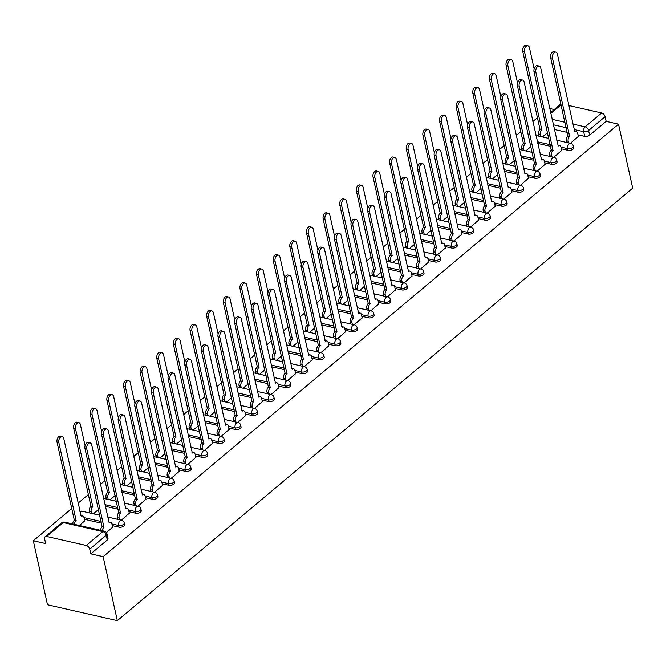 <?xml version="1.0" encoding="UTF-8"?>
<svg xmlns="http://www.w3.org/2000/svg" width="666" height="666" viewBox="0 0 666 666"><rect width="100%" height="100%" fill="white"/><g stroke="black" fill="none" stroke-linecap="round" stroke-linejoin="round"><path stroke-width="1" d="M561.38 148.818L568.065 150.333A3.58 1.773 -12.5 0 0 572.993 149.184A3.58 1.773 -12.5 0 0 573.692 147.777L573.326 146.104A3.58 1.773 167.5 0 1 572.627 147.519A3.58 1.773 167.5 0 1 567.698 148.668L561.005 147.144M544.746 162.77L551.44 164.294A3.58 1.773 -12.5 0 0 556.36 163.137A3.58 1.773 -12.5 0 0 557.059 161.73L556.693 160.065A3.58 1.773 167.5 0 1 555.993 161.472A3.58 1.773 167.5 0 1 551.065 162.629L544.38 161.105M528.113 176.731L534.806 178.247A3.58 1.773 -12.5 0 0 539.726 177.098A3.58 1.773 -12.5 0 0 540.426 175.682L540.059 174.017A3.58 1.773 167.5 0 1 539.36 175.424A3.58 1.773 167.5 0 1 534.432 176.582L527.747 175.058M511.488 190.684L518.173 192.208A3.58 1.773 -12.5 0 0 523.101 191.05A3.58 1.773 -12.5 0 0 523.801 189.644L523.426 187.979A3.58 1.773 167.5 0 1 522.727 189.385A3.58 1.773 167.5 0 1 517.807 190.534L511.113 189.019M494.855 204.645L501.54 206.16A3.58 1.773 -12.5 0 0 506.468 205.011A3.58 1.773 -12.5 0 0 507.167 203.596L506.793 201.931A3.58 1.773 167.5 0 1 506.093 203.338A3.58 1.773 167.5 0 1 501.173 204.495L494.48 202.972M478.221 218.598L484.906 220.121A3.58 1.773 -12.5 0 0 489.835 218.964A3.58 1.773 -12.5 0 0 490.534 217.557L490.168 215.884A3.58 1.773 167.5 0 1 489.468 217.299A3.58 1.773 167.5 0 1 484.54 218.448L477.855 216.933M461.588 232.551L468.281 234.074A3.58 1.773 -12.5 0 0 473.201 232.925A3.58 1.773 -12.5 0 0 473.901 231.51L473.534 229.845A3.58 1.773 167.5 0 1 472.835 231.252A3.58 1.773 167.5 0 1 467.907 232.409L461.222 230.886M444.963 246.512L451.648 248.035A3.58 1.773 -12.5 0 0 456.576 246.878A3.58 1.773 -12.5 0 0 457.276 245.471L456.901 243.798A3.58 1.773 167.5 0 1 456.202 245.213A3.58 1.773 167.5 0 1 451.273 246.362L444.588 244.847M428.33 260.464L435.015 261.988A3.58 1.773 -12.5 0 0 439.943 260.839A3.58 1.773 -12.5 0 0 440.642 259.424L440.268 257.759A3.58 1.773 167.5 0 1 439.568 259.166A3.58 1.773 167.5 0 1 434.648 260.323L427.955 258.799M411.696 274.425L418.381 275.949A3.58 1.773 -12.5 0 0 423.31 274.792A3.58 1.773 -12.5 0 0 424.009 273.385L423.643 271.711A3.58 1.773 167.5 0 1 422.943 273.127A3.58 1.773 167.5 0 1 418.015 274.275L411.322 272.752M395.063 288.378L401.748 289.901A3.58 1.773 -12.5 0 0 406.676 288.753A3.58 1.773 -12.5 0 0 407.376 287.337L407.009 285.672A3.58 1.773 167.5 0 1 406.31 287.079A3.58 1.773 167.5 0 1 401.382 288.236L394.697 286.713M378.43 302.339L385.123 303.863A3.58 1.773 -12.5 0 0 390.043 302.705A3.58 1.773 -12.5 0 0 390.742 301.298L390.376 299.625A3.58 1.773 167.5 0 1 389.677 301.04A3.58 1.773 167.5 0 1 384.748 302.189L378.063 300.666M361.805 316.292L368.489 317.815A3.58 1.773 -12.5 0 0 373.418 316.658A3.58 1.773 -12.5 0 0 374.117 315.251L373.743 313.586A3.58 1.773 167.5 0 1 373.043 314.993A3.58 1.773 167.5 0 1 368.115 316.15L361.43 314.627M345.171 330.253L351.856 331.768A3.58 1.773 -12.5 0 0 356.785 330.619A3.58 1.773 -12.5 0 0 357.484 329.212L357.109 327.539A3.58 1.773 167.5 0 1 356.41 328.954A3.58 1.773 167.5 0 1 351.49 330.103L344.797 328.579M328.538 344.205L335.223 345.729A3.58 1.773 -12.5 0 0 340.151 344.572A3.58 1.773 -12.5 0 0 340.85 343.165L340.484 341.5A3.58 1.773 167.5 0 1 339.785 342.907A3.58 1.773 167.5 0 1 334.856 344.064L328.163 342.54M311.904 358.166L318.589 359.682A3.58 1.773 -12.5 0 0 323.518 358.533A3.58 1.773 -12.5 0 0 324.217 357.118L323.851 355.453A3.58 1.773 167.5 0 1 323.152 356.859A3.58 1.773 167.5 0 1 318.223 358.017L311.538 356.493M295.271 372.119L301.964 373.643A3.58 1.773 -12.5 0 0 306.884 372.485A3.58 1.773 -12.5 0 0 307.584 371.079L307.217 369.414A3.58 1.773 167.5 0 1 306.518 370.82A3.58 1.773 167.5 0 1 301.59 371.969L294.905 370.454M278.646 386.08L285.331 387.595A3.58 1.773 -12.5 0 0 290.259 386.447A3.58 1.773 -12.5 0 0 290.959 385.031L290.584 383.366A3.58 1.773 167.5 0 1 289.885 384.773A3.58 1.773 167.5 0 1 284.956 385.93L278.271 384.407M262.013 400.033L268.698 401.556A3.58 1.773 -12.5 0 0 273.626 400.399A3.58 1.773 -12.5 0 0 274.325 398.992L273.951 397.319A3.58 1.773 167.5 0 1 273.251 398.734A3.58 1.773 167.5 0 1 268.331 399.883L261.638 398.368M245.379 413.986L252.064 415.509A3.58 1.773 -12.5 0 0 256.993 414.36A3.58 1.773 -12.5 0 0 257.692 412.945L257.326 411.28A3.58 1.773 167.5 0 1 256.626 412.687A3.58 1.773 167.5 0 1 251.698 413.844L245.005 412.321M228.746 427.947L235.439 429.47A3.58 1.773 -12.5 0 0 240.359 428.313A3.58 1.773 -12.5 0 0 241.059 426.906L240.692 425.233A3.58 1.773 167.5 0 1 239.993 426.648A3.58 1.773 167.5 0 1 235.065 427.797L228.38 426.282M212.113 441.899L218.806 443.423A3.58 1.773 -12.5 0 0 223.726 442.274A3.58 1.773 -12.5 0 0 224.425 440.859L224.059 439.194A3.58 1.773 167.5 0 1 223.36 440.601A3.58 1.773 167.5 0 1 218.431 441.758L211.746 440.234M195.488 455.86L202.173 457.384A3.58 1.773 -12.5 0 0 207.101 456.227A3.58 1.773 -12.5 0 0 207.8 454.82L207.426 453.146A3.58 1.773 167.5 0 1 206.726 454.562A3.58 1.773 167.5 0 1 201.806 455.71L195.113 454.187M178.854 469.813L185.539 471.337A3.58 1.773 -12.5 0 0 190.468 470.179A3.58 1.773 -12.5 0 0 191.167 468.772L190.792 467.107A3.58 1.773 167.5 0 1 190.093 468.514A3.58 1.773 167.5 0 1 185.173 469.672L178.48 468.148M162.221 483.774L168.906 485.298A3.58 1.773 -12.5 0 0 173.834 484.14A3.58 1.773 -12.5 0 0 174.534 482.733L174.167 481.06A3.58 1.773 167.5 0 1 173.468 482.475A3.58 1.773 167.5 0 1 168.54 483.624L161.855 482.101M145.588 497.727L152.281 499.25A3.58 1.773 -12.5 0 0 157.201 498.093A3.58 1.773 -12.5 0 0 157.9 496.686L157.534 495.021A3.58 1.773 167.5 0 1 156.835 496.428A3.58 1.773 167.5 0 1 151.906 497.585L145.221 496.062M128.963 511.688L135.648 513.203A3.58 1.773 -12.5 0 0 140.576 512.054A3.58 1.773 -12.5 0 0 141.275 510.639L140.901 508.974A3.58 1.773 167.5 0 1 140.201 510.381A3.58 1.773 167.5 0 1 135.273 511.538L128.588 510.014M112.329 525.64L119.014 527.164A3.58 1.773 -12.5 0 0 123.943 526.007A3.58 1.773 -12.5 0 0 124.642 524.6L124.267 522.935A3.58 1.773 167.5 0 1 123.568 524.342A3.58 1.773 167.5 0 1 118.648 525.499L111.955 523.976M537.42 117.716L532.883 121.52M520.787 131.677L516.25 135.481M504.162 145.629L499.625 149.434M487.529 159.582L482.992 163.395M470.895 173.543L466.358 177.347M454.262 187.496L449.725 191.309M437.637 201.457L433.1 205.261M421.004 215.409L416.466 219.222M404.37 229.37L399.833 233.175M387.737 243.323L383.2 247.136M371.104 257.284L366.566 261.089M354.478 271.237L349.941 275.041M337.845 285.198L333.308 289.002M321.212 299.151L316.675 302.955M304.578 313.112L300.041 316.916M287.945 327.064L283.408 330.869M271.32 341.017L266.783 344.83M254.687 354.978L250.15 358.783M238.053 368.931L233.516 372.744M221.42 382.892L216.883 386.696M204.787 396.844L200.25 400.657M188.162 410.805L183.625 414.61M171.528 424.758L166.991 428.571M154.895 438.719L150.358 442.524M138.262 452.672L133.724 456.476M121.637 466.633L117.099 470.437M105.003 480.586L100.466 484.39M88.37 494.538L78.097 503.163M71.737 508.499L33.3 540.75L47.486 604.753L117.333 620.637L103.147 556.643L618.514 124.176L632.7 188.17L117.333 620.637M568.789 105.511L601.639 112.987A3.58 2.248 50 0 1 605.111 116.658L606.152 121.362L589.626 135.223A3.58 1.773 167.5 0 1 584.698 136.38L578.013 134.857M567.207 132.401L554.378 129.479M606.152 121.362L618.514 124.176M549.733 108.525L554.22 109.54M550.624 112.562L560.481 104.287A3.58 2.248 50 0 1 560.922 104.038M46.745 536.471L86.272 545.462L102.797 531.593L63.27 522.602L46.745 536.471A3.58 2.248 -130 0 0 45.113 536.763A3.58 2.248 -130 0 0 44.622 538.869L45.663 543.564L33.3 540.75M90.784 553.837L107.309 539.968A3.58 1.773 -12.5 0 0 108.009 538.553L106.968 533.857A3.58 1.773 167.5 0 1 106.269 535.264L89.743 549.134L90.784 553.837L103.147 556.643M89.743 549.134A3.58 2.248 -130 0 0 86.272 545.462M106.452 532.642L112.671 527.197M79.454 525.491L84.732 520.845M121.32 520.163L129.304 513.245M137.954 506.202L145.937 499.284M154.587 492.249L162.571 485.331M171.22 478.288L179.196 471.37M187.845 464.335L195.829 457.417M204.479 450.374L212.462 443.456M221.112 436.421L229.096 429.503M237.745 422.46L245.729 415.542M254.379 408.508L262.354 401.59M271.004 394.555L278.987 387.637M287.637 380.594L295.621 373.676M304.27 366.641L312.254 359.723M320.904 352.68L328.879 345.762M337.529 338.728L345.512 331.81M354.162 324.767L362.146 317.849M370.796 310.814L378.779 303.896M387.429 296.853L395.413 289.935M404.062 282.9L412.038 275.982M420.687 268.939L428.671 262.021M437.321 254.986L445.304 248.068M453.954 241.034L461.938 234.116M470.587 227.073L478.571 220.155M487.221 213.12L495.196 206.202M503.846 199.159L511.829 192.241M520.479 185.206L528.463 178.288M537.112 171.245L545.096 164.327M553.746 157.293L561.729 150.374M550.574 146.354L537.745 143.44M533.941 160.315L521.112 157.392M517.316 174.267L504.478 171.353M500.682 188.228L487.845 185.306M484.049 202.181L471.22 199.267M467.415 216.142L454.587 213.22M450.782 230.095L437.953 227.181M434.157 244.056L421.32 241.134M417.524 258.008L404.695 255.086M400.89 271.969L388.062 269.047M384.257 285.922L371.428 283M367.632 299.883L354.795 296.961M350.999 313.836L338.161 310.914M334.365 327.789L321.536 324.875M317.732 341.75L304.903 338.827M301.099 355.702L288.27 352.789M284.474 369.663L271.636 366.741M267.84 383.616L255.003 380.702M251.207 397.577L238.378 394.655M234.574 411.53L221.745 408.608M217.94 425.491L205.111 422.569M201.315 439.443L188.478 436.521M184.682 453.404L171.845 450.482M168.048 467.357L155.22 464.435M151.415 481.31L138.586 478.396M134.782 495.271L121.953 492.349M118.157 509.224L105.32 506.31M101.523 523.185L84.391 519.289M570.379 143.332L578.354 136.413M93.382 513.802L98.493 509.515M110.015 499.85L115.126 495.562M126.648 485.889L131.76 481.601M143.282 471.936L148.385 467.649M159.907 457.975L165.018 453.688M176.54 444.022L181.651 439.735M193.173 430.061L198.285 425.774M209.807 416.108L214.91 411.821M226.44 402.147L231.543 397.86M243.065 388.195L248.177 383.907M259.698 374.242L264.81 369.955M276.332 360.281L281.443 355.994M292.965 346.328L298.068 342.041M309.598 332.367L314.702 328.08M326.223 318.415L331.335 314.127M342.857 304.454L347.968 300.166M359.49 290.501L364.602 286.214M376.124 276.54L381.227 272.252M392.749 262.587L397.86 258.3M409.382 248.626L414.493 244.339M426.015 234.673L431.127 230.386M442.649 220.712L447.76 216.425M459.282 206.76L464.385 202.472M475.907 192.807L481.018 188.52M492.54 178.846L497.652 174.559M509.174 164.893L514.285 160.606M525.807 150.932L530.91 146.645M542.44 136.98L547.544 132.692M112.712 527.38L111.98 524.075A3.58 2.14 102.8 0 0 110.639 522.377A3.58 2.14 102.8 0 0 109.174 522.827L91.7 444.863A4.113 2.464 102.8 0 0 90.16 442.915A4.113 2.464 102.8 0 0 87.487 444.68A4.113 2.464 102.8 0 0 86.796 448.984L103.954 527.214A3.58 2.14 102.8 0 0 102.398 530.719M100.583 530.303A3.58 2.14 -77.2 0 1 102.131 526.798L84.982 448.568A4.113 2.464 -77.2 0 1 85.664 444.272A4.113 2.464 -77.2 0 1 88.345 442.499L90.16 442.915M108.791 521.953A3.58 2.14 -77.2 0 1 108.824 521.961L110.639 522.377M104.112 527.081L102.298 526.664M72.644 523.942A3.58 2.14 -77.2 0 1 74.192 520.446L76.016 520.854A3.58 2.14 102.8 0 0 74.459 524.358M84.773 521.028L84.041 517.715A3.58 2.14 102.8 0 0 82.701 516.017A3.58 2.14 102.8 0 0 81.235 516.475L63.761 438.511A4.113 2.464 102.8 0 0 62.221 436.555A4.113 2.464 102.8 0 0 59.549 438.328A4.113 2.464 102.8 0 0 58.858 442.624L76.174 520.72M74.359 520.312L57.043 442.216A4.113 2.464 -77.2 0 1 57.726 437.912A4.113 2.464 -77.2 0 1 60.406 436.138L62.221 436.555M80.852 515.601A3.58 2.14 -77.2 0 1 80.886 515.601L82.701 516.017M129.346 513.428L128.613 510.114A3.58 2.14 102.8 0 0 127.273 508.416A3.58 2.14 102.8 0 0 125.807 508.874L108.333 430.91A4.113 2.464 102.8 0 0 106.793 428.954A4.113 2.464 102.8 0 0 104.112 430.727A4.113 2.464 102.8 0 0 103.43 435.023L120.579 513.261A3.58 2.14 102.8 0 0 119.122 518.081L117.308 517.665A3.58 2.14 -77.2 0 1 118.764 512.845L101.615 434.615A4.113 2.464 -77.2 0 1 102.298 430.311A4.113 2.464 -77.2 0 1 104.978 428.546L106.793 428.954M117.674 519.33L117.308 517.665M125.424 508A3.58 2.14 -77.2 0 1 125.458 508.008L127.273 508.416M119.489 519.746L119.122 518.081M120.746 513.12L118.923 512.712M145.979 499.475L145.246 496.162A3.58 2.14 102.8 0 0 143.906 494.463A3.58 2.14 102.8 0 0 142.441 494.921L124.967 416.958A4.113 2.464 102.8 0 0 123.426 415.001A4.113 2.464 102.8 0 0 120.746 416.766A4.113 2.464 102.8 0 0 120.063 421.07L137.213 499.3A3.58 2.14 102.8 0 0 135.756 504.12L133.941 503.712A3.58 2.14 -77.2 0 1 135.398 498.884L118.248 420.654A4.113 2.464 -77.2 0 1 118.931 416.358A4.113 2.464 -77.2 0 1 121.612 414.585L123.426 415.001M134.307 505.377L133.941 503.712M142.058 494.039A3.58 2.14 -77.2 0 1 142.091 494.047L143.906 494.463M136.122 505.785L135.756 504.12M137.371 499.167L135.556 498.751M89.735 512.97L89.369 511.313A3.58 2.14 -77.2 0 1 90.826 506.485L92.641 506.901A3.58 2.14 102.8 0 0 91.184 511.721L91.55 513.386M85.09 445.729L80.395 424.55A4.113 2.464 102.8 0 0 78.854 422.602A4.113 2.464 102.8 0 0 76.174 424.367A4.113 2.464 102.8 0 0 75.491 428.671L92.807 506.768M90.984 506.351L73.676 428.255A4.113 2.464 -77.2 0 1 74.359 423.959A4.113 2.464 -77.2 0 1 77.04 422.186L78.854 422.602M106.369 499.017L106.002 497.352A3.58 2.14 -77.2 0 1 107.459 492.532L109.274 492.948A3.58 2.14 102.8 0 0 107.817 497.768L108.183 499.433M101.723 431.768L97.028 410.597A4.113 2.464 102.8 0 0 95.488 408.641A4.113 2.464 102.8 0 0 92.807 410.414A4.113 2.464 102.8 0 0 92.124 414.71L109.432 492.807M107.617 492.399L90.31 414.302A4.113 2.464 -77.2 0 1 90.992 409.998A4.113 2.464 -77.2 0 1 93.673 408.233L95.488 408.641M162.612 485.514L161.871 482.201A3.58 2.14 102.8 0 0 160.539 480.502A3.58 2.14 102.8 0 0 159.066 480.96L141.6 402.997A4.113 2.464 102.8 0 0 140.06 401.04A4.113 2.464 102.8 0 0 137.379 402.813A4.113 2.464 102.8 0 0 136.688 407.109L153.846 485.348A3.58 2.14 102.8 0 0 152.389 490.168L150.566 489.751A3.58 2.14 -77.2 0 1 152.031 484.931L134.873 406.701A4.113 2.464 -77.2 0 1 135.564 402.397A4.113 2.464 -77.2 0 1 138.245 400.632L140.06 401.04M150.941 491.416L150.566 489.751M158.683 480.086A3.58 2.14 -77.2 0 1 158.716 480.094L160.539 480.502M152.755 491.833L152.389 490.168M154.004 485.214L152.189 484.798M179.237 471.561L178.505 468.248A3.58 2.14 102.8 0 0 177.164 466.55A3.58 2.14 102.8 0 0 175.699 467.008L158.225 389.044A4.113 2.464 102.8 0 0 156.685 387.088A4.113 2.464 102.8 0 0 154.013 388.861A4.113 2.464 102.8 0 0 153.322 393.156L170.479 471.386A3.58 2.14 102.8 0 0 169.014 476.207L167.199 475.799A3.58 2.14 -77.2 0 1 168.665 470.979L151.507 392.74A4.113 2.464 -77.2 0 1 152.198 388.445A4.113 2.464 -77.2 0 1 154.87 386.671L156.685 387.088M167.574 477.464L167.199 475.799M175.316 466.125A3.58 2.14 -77.2 0 1 175.349 466.133L177.164 466.55M169.389 477.872L169.014 476.207M170.638 471.253L168.823 470.837M195.871 457.6L195.138 454.295A3.58 2.14 102.8 0 0 193.798 452.589A3.58 2.14 102.8 0 0 192.332 453.047L174.858 375.083A4.113 2.464 102.8 0 0 173.318 373.127A4.113 2.464 102.8 0 0 170.646 374.9A4.113 2.464 102.8 0 0 169.955 379.204L187.113 457.434A3.58 2.14 102.8 0 0 185.648 462.254L183.833 461.838A3.58 2.14 -77.2 0 1 185.29 457.018L168.14 378.788A4.113 2.464 -77.2 0 1 168.823 374.483A4.113 2.464 -77.2 0 1 171.503 372.719L173.318 373.127M184.199 463.503L183.833 461.838M191.95 452.172A3.58 2.14 -77.2 0 1 191.983 452.181L193.798 452.589M186.014 463.919L185.648 462.254M187.271 457.301L185.456 456.884M123.002 485.064L122.627 483.399A3.58 2.14 -77.2 0 1 124.092 478.571L125.907 478.987A3.58 2.14 102.8 0 0 124.45 483.807L124.817 485.472M118.348 417.815L113.661 396.645A4.113 2.464 102.8 0 0 112.121 394.688A4.113 2.464 102.8 0 0 109.44 396.453A4.113 2.464 102.8 0 0 108.749 400.757L126.065 478.854M124.251 478.438L106.935 400.341A4.113 2.464 -77.2 0 1 107.626 396.045A4.113 2.464 -77.2 0 1 110.306 394.272L112.121 394.688M139.635 471.103L139.261 469.438A3.58 2.14 -77.2 0 1 140.726 464.618L142.541 465.035A3.58 2.14 102.8 0 0 141.075 469.855L141.45 471.52M134.982 403.854L130.286 382.684A4.113 2.464 102.8 0 0 128.746 380.727A4.113 2.464 102.8 0 0 126.074 382.5A4.113 2.464 102.8 0 0 125.383 386.796L142.699 464.901M140.884 464.485L123.568 386.388A4.113 2.464 -77.2 0 1 124.259 382.084A4.113 2.464 -77.2 0 1 126.931 380.319L128.746 380.727M156.26 457.151L155.894 455.486A3.58 2.14 -77.2 0 1 157.351 450.666L159.174 451.073A3.58 2.14 102.8 0 0 157.709 455.894L158.083 457.559M151.615 389.901L146.92 368.731A4.113 2.464 102.8 0 0 145.379 366.775A4.113 2.464 102.8 0 0 142.707 368.548A4.113 2.464 102.8 0 0 142.016 372.843L159.332 450.94M157.517 450.524L140.201 372.427A4.113 2.464 -77.2 0 1 140.884 368.132A4.113 2.464 -77.2 0 1 143.565 366.358L145.379 366.775M172.894 443.19L172.527 441.525A3.58 2.14 -77.2 0 1 173.984 436.705L175.799 437.121A3.58 2.14 102.8 0 0 174.342 441.941L174.708 443.606M168.248 375.94L163.553 354.77A4.113 2.464 102.8 0 0 162.013 352.814A4.113 2.464 102.8 0 0 159.332 354.587A4.113 2.464 102.8 0 0 158.65 358.882L175.966 436.988M174.142 436.571L156.835 358.475A4.113 2.464 -77.2 0 1 157.517 354.17A4.113 2.464 -77.2 0 1 160.198 352.406L162.013 352.814M189.527 429.237L189.161 427.572A3.58 2.14 -77.2 0 1 190.618 422.752L192.432 423.16A3.58 2.14 102.8 0 0 190.976 427.98L191.342 429.645M184.882 361.988L180.186 340.817A4.113 2.464 102.8 0 0 178.646 338.861A4.113 2.464 102.8 0 0 175.966 340.634A4.113 2.464 102.8 0 0 175.283 344.93L192.591 423.027M190.776 422.61L173.46 344.513A4.113 2.464 -77.2 0 1 174.151 340.218A4.113 2.464 -77.2 0 1 176.831 338.445L178.646 338.861M206.16 415.276L205.786 413.611A3.58 2.14 -77.2 0 1 207.251 408.791L209.066 409.207A3.58 2.14 102.8 0 0 207.609 414.027L207.975 415.692M201.507 348.035L196.811 326.856A4.113 2.464 102.8 0 0 195.28 324.9A4.113 2.464 102.8 0 0 192.599 326.673A4.113 2.464 102.8 0 0 191.908 330.977L209.224 409.074M207.409 408.658L190.093 330.561A4.113 2.464 -77.2 0 1 190.784 326.257A4.113 2.464 -77.2 0 1 193.456 324.492L195.28 324.9M222.794 401.323L222.419 399.658A3.58 2.14 -77.2 0 1 223.884 394.838L225.699 395.246A3.58 2.14 102.8 0 0 224.234 400.075L224.609 401.731M218.14 334.074L213.445 312.903A4.113 2.464 102.8 0 0 211.905 310.947A4.113 2.464 102.8 0 0 209.232 312.72A4.113 2.464 102.8 0 0 208.541 317.016L225.857 395.113M224.042 394.705L206.726 316.6A4.113 2.464 -77.2 0 1 207.417 312.304A4.113 2.464 -77.2 0 1 210.09 310.531L211.905 310.947M239.419 387.362L239.052 385.697A3.58 2.14 -77.2 0 1 240.509 380.877L242.332 381.293A3.58 2.14 102.8 0 0 240.867 386.114L241.234 387.779M234.773 320.121L230.078 298.942A4.113 2.464 102.8 0 0 228.538 296.986A4.113 2.464 102.8 0 0 225.866 298.759A4.113 2.464 102.8 0 0 225.175 303.063L242.491 381.16M240.676 380.744L223.36 302.647A4.113 2.464 -77.2 0 1 224.042 298.351A4.113 2.464 -77.2 0 1 226.723 296.578L228.538 296.986M256.052 373.41L255.686 371.745A3.58 2.14 -77.2 0 1 257.143 366.924L258.957 367.332A3.58 2.14 102.8 0 0 257.501 372.161L257.867 373.826M251.407 306.16L246.711 284.99A4.113 2.464 102.8 0 0 245.171 283.033A4.113 2.464 102.8 0 0 242.491 284.807A4.113 2.464 102.8 0 0 241.808 289.102L259.124 367.199M257.301 366.791L239.993 288.694A4.113 2.464 -77.2 0 1 240.676 284.39A4.113 2.464 -77.2 0 1 243.356 282.617L245.171 283.033M272.685 359.449L272.319 357.792A3.58 2.14 -77.2 0 1 273.776 352.963L275.591 353.38A3.58 2.14 102.8 0 0 274.134 358.2L274.5 359.865M268.032 292.207L263.345 271.029A4.113 2.464 102.8 0 0 261.805 269.081A4.113 2.464 102.8 0 0 259.124 270.846A4.113 2.464 102.8 0 0 258.441 275.15L275.749 353.246M273.934 352.83L256.618 274.733A4.113 2.464 -77.2 0 1 257.309 270.438A4.113 2.464 -77.2 0 1 259.99 268.664L261.805 269.081M289.319 345.496L288.944 343.831A3.58 2.14 -77.2 0 1 290.409 339.011L292.224 339.419A3.58 2.14 102.8 0 0 290.767 344.247L291.134 345.912M284.665 278.246L279.97 257.076A4.113 2.464 102.8 0 0 278.438 255.12A4.113 2.464 102.8 0 0 275.757 256.893A4.113 2.464 102.8 0 0 275.066 261.189L292.382 339.285M290.567 338.877L273.251 260.781A4.113 2.464 -77.2 0 1 273.942 256.477A4.113 2.464 -77.2 0 1 276.615 254.703L278.438 255.12M305.944 331.535L305.577 329.878A3.58 2.14 -77.2 0 1 307.043 325.05L308.858 325.466A3.58 2.14 102.8 0 0 307.392 330.286L307.767 331.951M301.298 264.294L296.603 243.115A4.113 2.464 102.8 0 0 295.063 241.167A4.113 2.464 102.8 0 0 292.391 242.932A4.113 2.464 102.8 0 0 291.7 247.236L309.016 325.333M307.201 324.916L289.885 246.82A4.113 2.464 -77.2 0 1 290.576 242.524A4.113 2.464 -77.2 0 1 293.248 240.751L295.063 241.167M322.577 317.582L322.211 315.917A3.58 2.14 -77.2 0 1 323.668 311.097L325.483 311.513A3.58 2.14 102.8 0 0 324.026 316.333L324.392 317.998M317.932 250.333L313.236 229.162A4.113 2.464 102.8 0 0 311.696 227.206A4.113 2.464 102.8 0 0 309.016 228.979A4.113 2.464 102.8 0 0 308.333 233.275L325.649 311.372M323.834 310.964L306.518 232.867A4.113 2.464 -77.2 0 1 307.201 228.563A4.113 2.464 -77.2 0 1 309.881 226.798L311.696 227.206M339.21 303.629L338.844 301.964A3.58 2.14 -77.2 0 1 340.301 297.136L342.116 297.552A3.58 2.14 102.8 0 0 340.659 302.372L341.025 304.037M334.565 236.38L329.87 215.21A4.113 2.464 102.8 0 0 328.33 213.253A4.113 2.464 102.8 0 0 325.649 215.018A4.113 2.464 102.8 0 0 324.966 219.322L342.274 297.419M340.459 297.003L323.152 218.906A4.113 2.464 -77.2 0 1 323.834 214.61A4.113 2.464 -77.2 0 1 326.515 212.837L328.33 213.253M355.844 289.668L355.478 288.003A3.58 2.14 -77.2 0 1 356.934 283.183L358.749 283.599A3.58 2.14 102.8 0 0 357.292 288.42L357.659 290.085M351.19 222.419L346.503 201.249A4.113 2.464 102.8 0 0 344.963 199.292A4.113 2.464 102.8 0 0 342.282 201.065A4.113 2.464 102.8 0 0 341.6 205.361L358.907 283.466M357.093 283.05L339.777 204.953A4.113 2.464 -77.2 0 1 340.468 200.649A4.113 2.464 -77.2 0 1 343.148 198.884L344.963 199.292M372.477 275.716L372.103 274.051A3.58 2.14 -77.2 0 1 373.568 269.231L375.383 269.638A3.58 2.14 102.8 0 0 373.917 274.459L374.292 276.124M367.823 208.466L363.128 187.296A4.113 2.464 102.8 0 0 361.588 185.339A4.113 2.464 102.8 0 0 358.916 187.113A4.113 2.464 102.8 0 0 358.225 191.408L375.541 269.505M373.726 269.089L356.41 190.992A4.113 2.464 -77.2 0 1 357.101 186.696A4.113 2.464 -77.2 0 1 359.773 184.923L361.588 185.339M389.102 261.755L388.736 260.09A3.58 2.14 -77.2 0 1 390.193 255.269L392.016 255.686A3.58 2.14 102.8 0 0 390.551 260.506L390.925 262.171M384.457 194.505L379.762 173.335A4.113 2.464 102.8 0 0 378.221 171.378A4.113 2.464 102.8 0 0 375.549 173.152A4.113 2.464 102.8 0 0 374.858 177.456L392.174 255.553M390.359 255.136L373.043 177.039A4.113 2.464 -77.2 0 1 373.726 172.735A4.113 2.464 -77.2 0 1 376.407 170.971L378.221 171.378M405.736 247.802L405.369 246.137A3.58 2.14 -77.2 0 1 406.826 241.317L408.641 241.725A3.58 2.14 102.8 0 0 407.184 246.553L407.55 248.21M401.09 180.553L396.395 159.382A4.113 2.464 102.8 0 0 394.855 157.426A4.113 2.464 102.8 0 0 392.174 159.199A4.113 2.464 102.8 0 0 391.491 163.495L408.807 241.591M406.984 241.184L389.677 163.078A4.113 2.464 -77.2 0 1 390.359 158.783A4.113 2.464 -77.2 0 1 393.04 157.01L394.855 157.426M422.369 233.841L422.003 232.176A3.58 2.14 -77.2 0 1 423.459 227.356L425.274 227.772A3.58 2.14 102.8 0 0 423.817 232.592L424.184 234.257M417.724 166.6L413.028 145.421A4.113 2.464 102.8 0 0 411.488 143.465A4.113 2.464 102.8 0 0 408.807 145.238A4.113 2.464 102.8 0 0 408.125 149.542L425.432 227.639M423.618 227.223L406.31 149.126A4.113 2.464 -77.2 0 1 406.993 144.83A4.113 2.464 -77.2 0 1 409.673 143.057L411.488 143.465M212.504 443.648L211.771 440.334A3.58 2.14 102.8 0 0 210.431 438.636A3.58 2.14 102.8 0 0 208.966 439.094L191.492 361.13A4.113 2.464 102.8 0 0 189.952 359.174A4.113 2.464 102.8 0 0 187.271 360.947A4.113 2.464 102.8 0 0 186.588 365.243L203.738 443.473A3.58 2.14 102.8 0 0 202.281 448.301L200.466 447.885A3.58 2.14 -77.2 0 1 201.923 443.065L184.773 364.826A4.113 2.464 -77.2 0 1 185.456 360.531A4.113 2.464 -77.2 0 1 188.137 358.758L189.952 359.174M200.832 449.55L200.466 447.885M208.583 438.211A3.58 2.14 -77.2 0 1 208.616 438.22L210.431 438.636M202.647 449.958L202.281 448.301M203.904 443.34L202.081 442.932M229.137 429.687L228.405 426.382A3.58 2.14 102.8 0 0 227.064 424.675A3.58 2.14 102.8 0 0 225.599 425.133L208.125 347.169A4.113 2.464 102.8 0 0 206.585 345.213A4.113 2.464 102.8 0 0 203.904 346.986A4.113 2.464 102.8 0 0 203.222 351.29L220.371 429.52A3.58 2.14 102.8 0 0 218.914 434.34L217.099 433.924A3.58 2.14 -77.2 0 1 218.556 429.104L201.398 350.874A4.113 2.464 -77.2 0 1 202.089 346.578A4.113 2.464 -77.2 0 1 204.77 344.805L206.585 345.213M217.466 435.589L217.099 433.924M225.216 424.259A3.58 2.14 -77.2 0 1 225.25 424.267L227.064 424.675M219.28 436.005L218.914 434.34M220.529 429.387L218.714 428.971M245.762 415.734L245.03 412.421A3.58 2.14 102.8 0 0 243.698 410.722A3.58 2.14 102.8 0 0 242.224 411.18L224.75 333.216A4.113 2.464 102.8 0 0 223.218 331.26A4.113 2.464 102.8 0 0 220.538 333.033A4.113 2.464 102.8 0 0 219.847 337.329L237.004 415.559A3.58 2.14 102.8 0 0 235.548 420.388L233.724 419.971A3.58 2.14 -77.2 0 1 235.19 415.151L218.032 336.913A4.113 2.464 -77.2 0 1 218.723 332.617A4.113 2.464 -77.2 0 1 221.395 330.844L223.218 331.26M234.099 421.636L233.724 419.971M241.841 410.298A3.58 2.14 -77.2 0 1 241.875 410.306L243.698 410.722M235.914 422.044L235.548 420.388M237.163 415.426L235.348 415.018M262.396 401.773L261.663 398.468A3.58 2.14 102.8 0 0 260.323 396.77A3.58 2.14 102.8 0 0 258.858 397.219L241.383 319.255A4.113 2.464 102.8 0 0 239.843 317.307A4.113 2.464 102.8 0 0 237.171 319.072A4.113 2.464 102.8 0 0 236.48 323.376L253.638 401.606A3.58 2.14 102.8 0 0 252.173 406.426L250.358 406.01A3.58 2.14 -77.2 0 1 251.823 401.19L234.665 322.96A4.113 2.464 -77.2 0 1 235.356 318.664A4.113 2.464 -77.2 0 1 238.028 316.891L239.843 317.307M250.732 407.675L250.358 406.01M258.475 396.345A3.58 2.14 -77.2 0 1 258.508 396.353L260.323 396.77M252.547 408.091L252.173 406.426M253.796 401.473L251.981 401.057M279.029 387.82L278.296 384.507A3.58 2.14 102.8 0 0 276.956 382.808A3.58 2.14 102.8 0 0 275.491 383.266L258.017 305.303A4.113 2.464 102.8 0 0 256.477 303.346A4.113 2.464 102.8 0 0 253.796 305.12A4.113 2.464 102.8 0 0 253.113 309.415L270.263 387.645A3.58 2.14 102.8 0 0 268.806 392.474L266.991 392.058A3.58 2.14 -77.2 0 1 268.448 387.237L251.298 309.007A4.113 2.464 -77.2 0 1 251.981 304.703A4.113 2.464 -77.2 0 1 254.662 302.93L256.477 303.346M267.357 393.723L266.991 392.058M275.108 382.392A3.58 2.14 -77.2 0 1 275.141 382.392L276.956 382.808M269.172 394.139L268.806 392.474M270.429 387.512L268.614 387.104M295.662 373.859L294.93 370.554A3.58 2.14 102.8 0 0 293.589 368.856A3.58 2.14 102.8 0 0 292.124 369.305L274.65 291.342A4.113 2.464 102.8 0 0 273.11 289.394A4.113 2.464 102.8 0 0 270.429 291.159A4.113 2.464 102.8 0 0 269.747 295.463L286.896 373.693A3.58 2.14 102.8 0 0 285.439 378.513L283.624 378.105A3.58 2.14 -77.2 0 1 285.081 373.276L267.932 295.046A4.113 2.464 -77.2 0 1 268.614 290.751A4.113 2.464 -77.2 0 1 271.295 288.977L273.11 289.394M283.991 379.762L283.624 378.105M291.741 368.431A3.58 2.14 -77.2 0 1 291.775 368.44L293.589 368.856M285.806 380.178L285.439 378.513M287.054 373.559L285.239 373.143M312.296 359.906L311.555 356.593A3.58 2.14 102.8 0 0 310.223 354.895A3.58 2.14 102.8 0 0 308.758 355.353L291.283 277.389A4.113 2.464 102.8 0 0 289.743 275.433A4.113 2.464 102.8 0 0 287.063 277.206A4.113 2.464 102.8 0 0 286.38 281.502L303.53 359.74A3.58 2.14 102.8 0 0 302.073 364.56L300.258 364.144A3.58 2.14 -77.2 0 1 301.715 359.324L284.557 281.094A4.113 2.464 -77.2 0 1 285.248 276.79A4.113 2.464 -77.2 0 1 287.928 275.025L289.743 275.433M300.624 365.809L300.258 364.144M308.366 354.478A3.58 2.14 -77.2 0 1 308.408 354.478L310.223 354.895M302.439 366.225L302.073 364.56M303.688 359.598L301.873 359.19M328.921 345.945L328.188 342.64A3.58 2.14 102.8 0 0 326.848 340.942A3.58 2.14 102.8 0 0 325.383 341.392L307.908 263.428A4.113 2.464 102.8 0 0 306.377 261.48A4.113 2.464 102.8 0 0 303.696 263.245A4.113 2.464 102.8 0 0 303.005 267.549L320.163 345.779A3.58 2.14 102.8 0 0 318.698 350.599L316.883 350.191A3.58 2.14 -77.2 0 1 318.348 345.363L301.19 267.133A4.113 2.464 -77.2 0 1 301.881 262.837A4.113 2.464 -77.2 0 1 304.553 261.064L306.377 261.48M317.257 351.856L316.883 350.191M325 340.517A3.58 2.14 -77.2 0 1 325.033 340.526L326.848 340.942M319.072 352.264L318.698 350.599M320.321 345.646L318.506 345.229M345.554 331.993L344.822 328.679A3.58 2.14 102.8 0 0 343.481 326.981A3.58 2.14 102.8 0 0 342.016 327.439L324.542 249.475A4.113 2.464 102.8 0 0 323.002 247.519A4.113 2.464 102.8 0 0 320.329 249.292A4.113 2.464 102.8 0 0 319.638 253.588L336.796 331.826A3.58 2.14 102.8 0 0 335.331 336.646L333.516 336.23A3.58 2.14 -77.2 0 1 334.981 331.41L317.824 253.18A4.113 2.464 -77.2 0 1 318.514 248.876A4.113 2.464 -77.2 0 1 321.187 247.111L323.002 247.519M333.882 337.895L333.516 336.23M341.633 326.565A3.58 2.14 -77.2 0 1 341.666 326.573L343.481 326.981M335.706 338.311L335.331 336.646M336.954 331.685L335.14 331.277M362.187 318.04L361.455 314.727A3.58 2.14 102.8 0 0 360.115 313.028A3.58 2.14 102.8 0 0 358.649 313.486L341.175 235.523A4.113 2.464 102.8 0 0 339.635 233.566A4.113 2.464 102.8 0 0 336.954 235.331A4.113 2.464 102.8 0 0 336.272 239.635L353.421 317.865A3.58 2.14 102.8 0 0 351.964 322.685L350.15 322.277A3.58 2.14 -77.2 0 1 351.606 317.449L334.457 239.219A4.113 2.464 -77.2 0 1 335.14 234.923A4.113 2.464 -77.2 0 1 337.82 233.15L339.635 233.566M350.516 323.942L350.15 322.277M358.266 312.604A3.58 2.14 -77.2 0 1 358.3 312.612L360.115 313.028M352.331 324.35L351.964 322.685M353.588 317.732L351.773 317.316M378.821 304.079L378.088 300.766A3.58 2.14 102.8 0 0 376.748 299.067A3.58 2.14 102.8 0 0 375.283 299.525L357.809 221.562A4.113 2.464 102.8 0 0 356.268 219.605A4.113 2.464 102.8 0 0 353.588 221.378A4.113 2.464 102.8 0 0 352.905 225.674L370.055 303.912A3.58 2.14 102.8 0 0 368.598 308.733L366.783 308.316A3.58 2.14 -77.2 0 1 368.24 303.496L351.09 225.266A4.113 2.464 -77.2 0 1 351.773 220.962A4.113 2.464 -77.2 0 1 354.454 219.197L356.268 219.605M367.149 309.981L366.783 308.316M374.9 298.651A3.58 2.14 -77.2 0 1 374.933 298.659L376.748 299.067M368.964 310.398L368.598 308.733M370.213 303.779L368.398 303.363M395.454 290.126L394.713 286.813A3.58 2.14 102.8 0 0 393.381 285.115A3.58 2.14 102.8 0 0 391.916 285.572L374.442 207.609A4.113 2.464 102.8 0 0 372.902 205.652A4.113 2.464 102.8 0 0 370.221 207.426A4.113 2.464 102.8 0 0 369.53 211.721L386.688 289.951A3.58 2.14 102.8 0 0 385.231 294.772L383.416 294.364A3.58 2.14 -77.2 0 1 384.873 289.543L367.715 211.305A4.113 2.464 -77.2 0 1 368.406 207.009A4.113 2.464 -77.2 0 1 371.087 205.236L372.902 205.652M383.783 296.029L383.416 294.364M391.525 284.69A3.58 2.14 -77.2 0 1 391.566 284.698L393.381 285.115M385.597 296.437L385.231 294.772M386.846 289.818L385.031 289.402M412.079 276.165L411.347 272.86A3.58 2.14 102.8 0 0 410.006 271.154A3.58 2.14 102.8 0 0 408.541 271.611L391.067 193.648A4.113 2.464 102.8 0 0 389.527 191.691A4.113 2.464 102.8 0 0 386.854 193.465A4.113 2.464 102.8 0 0 386.163 197.769L403.321 275.999A3.58 2.14 102.8 0 0 401.856 280.819L400.041 280.403A3.58 2.14 -77.2 0 1 401.506 275.582L384.349 197.352A4.113 2.464 -77.2 0 1 385.04 193.048A4.113 2.464 -77.2 0 1 387.712 191.284L389.527 191.691M400.416 282.068L400.041 280.403M408.158 270.737A3.58 2.14 -77.2 0 1 408.191 270.746L410.006 271.154M402.231 282.484L401.856 280.819M403.479 275.866L401.665 275.449M428.713 262.213L427.98 258.899A3.58 2.14 102.8 0 0 426.64 257.201A3.58 2.14 102.8 0 0 425.174 257.659L407.7 179.695A4.113 2.464 102.8 0 0 406.16 177.739A4.113 2.464 102.8 0 0 403.488 179.512A4.113 2.464 102.8 0 0 402.797 183.808L419.955 262.038A3.58 2.14 102.8 0 0 418.489 266.866L416.675 266.45A3.58 2.14 -77.2 0 1 418.131 261.63L400.982 183.391A4.113 2.464 -77.2 0 1 401.665 179.096A4.113 2.464 -77.2 0 1 404.345 177.322L406.16 177.739M417.041 268.115L416.675 266.45M424.791 256.776A3.58 2.14 -77.2 0 1 424.825 256.785L426.64 257.201M418.864 268.523L418.489 266.866M420.113 261.905L418.298 261.497M445.346 248.251L444.613 244.946A3.58 2.14 102.8 0 0 443.273 243.24A3.58 2.14 102.8 0 0 441.808 243.698L424.334 165.734A4.113 2.464 102.8 0 0 422.793 163.778A4.113 2.464 102.8 0 0 420.113 165.551A4.113 2.464 102.8 0 0 419.43 169.855L436.58 248.085A3.58 2.14 102.8 0 0 435.123 252.905L433.308 252.489A3.58 2.14 -77.2 0 1 434.765 247.669L417.615 169.439A4.113 2.464 -77.2 0 1 418.298 165.143A4.113 2.464 -77.2 0 1 420.979 163.37L422.793 163.778M433.674 254.154L433.308 252.489M441.425 242.824A3.58 2.14 -77.2 0 1 441.458 242.832L443.273 243.24M435.489 254.57L435.123 252.905M436.746 247.952L434.923 247.536M461.979 234.299L461.247 230.985A3.58 2.14 102.8 0 0 459.906 229.287A3.58 2.14 102.8 0 0 458.441 229.745L440.967 151.781A4.113 2.464 102.8 0 0 439.427 149.825A4.113 2.464 102.8 0 0 436.746 151.598A4.113 2.464 102.8 0 0 436.063 155.894L453.213 234.124A3.58 2.14 102.8 0 0 451.756 238.952L449.941 238.536A3.58 2.14 -77.2 0 1 451.398 233.716L434.249 155.486A4.113 2.464 -77.2 0 1 434.931 151.182A4.113 2.464 -77.2 0 1 437.612 149.409L439.427 149.825M450.308 240.201L449.941 238.536M458.058 228.863A3.58 2.14 -77.2 0 1 458.091 228.871L459.906 229.287M452.122 240.609L451.756 238.952M453.371 233.991L451.556 233.583M478.613 220.338L477.872 217.033A3.58 2.14 102.8 0 0 476.54 215.334A3.58 2.14 102.8 0 0 475.066 215.784L457.6 137.82A4.113 2.464 102.8 0 0 456.06 135.872A4.113 2.464 102.8 0 0 453.38 137.637A4.113 2.464 102.8 0 0 452.689 141.941L469.846 220.171A3.58 2.14 102.8 0 0 468.389 224.991L466.566 224.584A3.58 2.14 -77.2 0 1 468.032 219.755L450.874 141.525A4.113 2.464 -77.2 0 1 451.565 137.229A4.113 2.464 -77.2 0 1 454.245 135.456L456.06 135.872M466.941 226.24L466.566 224.584M474.683 214.91A3.58 2.14 -77.2 0 1 474.716 214.918L476.54 215.334M468.756 226.656L468.389 224.991M470.005 220.038L468.19 219.622M495.238 206.385L494.505 203.072A3.58 2.14 102.8 0 0 493.165 201.373A3.58 2.14 102.8 0 0 491.699 201.831L474.225 123.868A4.113 2.464 102.8 0 0 472.685 121.911A4.113 2.464 102.8 0 0 470.013 123.685A4.113 2.464 102.8 0 0 469.322 127.98L486.48 206.21A3.58 2.14 102.8 0 0 485.015 211.039L483.2 210.623A3.58 2.14 -77.2 0 1 484.665 205.802L467.507 127.572A4.113 2.464 -77.2 0 1 468.198 123.268A4.113 2.464 -77.2 0 1 470.87 121.495L472.685 121.911M483.574 212.287L483.2 210.623M491.317 200.957A3.58 2.14 -77.2 0 1 491.35 200.957L493.165 201.373M485.389 212.704L485.015 211.039M486.638 206.077L484.823 205.669M511.871 192.424L511.138 189.119A3.58 2.14 102.8 0 0 509.798 187.421A3.58 2.14 102.8 0 0 508.333 187.87L490.859 109.907A4.113 2.464 102.8 0 0 489.319 107.959A4.113 2.464 102.8 0 0 486.646 109.724A4.113 2.464 102.8 0 0 485.955 114.028L503.113 192.258A3.58 2.14 102.8 0 0 501.648 197.078L499.833 196.67A3.58 2.14 -77.2 0 1 501.29 191.841L484.14 113.611A4.113 2.464 -77.2 0 1 484.823 109.316A4.113 2.464 -77.2 0 1 487.504 107.542L489.319 107.959M500.199 198.326L499.833 196.67M507.95 186.996A3.58 2.14 -77.2 0 1 507.983 187.004L509.798 187.421M502.014 198.743L501.648 197.078M503.271 192.124L501.456 191.708M528.504 178.471L527.772 175.158A3.58 2.14 102.8 0 0 526.431 173.46A3.58 2.14 102.8 0 0 524.966 173.918L507.492 95.954A4.113 2.464 102.8 0 0 505.952 93.998A4.113 2.464 102.8 0 0 503.271 95.771A4.113 2.464 102.8 0 0 502.589 100.067L519.738 178.305A3.58 2.14 102.8 0 0 518.281 183.125L516.466 182.709A3.58 2.14 -77.2 0 1 517.923 177.889L500.774 99.659A4.113 2.464 -77.2 0 1 501.456 95.355A4.113 2.464 -77.2 0 1 504.137 93.59L505.952 93.998M516.833 184.374L516.466 182.709M524.583 173.043A3.58 2.14 -77.2 0 1 524.617 173.052L526.431 173.46M518.648 184.79L518.281 183.125M519.905 178.163L518.081 177.755M439.002 219.888L438.628 218.223A3.58 2.14 -77.2 0 1 440.093 213.403L441.908 213.811A3.58 2.14 102.8 0 0 440.451 218.639L440.817 220.296M434.349 152.639L429.662 131.468A4.113 2.464 102.8 0 0 428.121 129.512A4.113 2.464 102.8 0 0 425.441 131.285A4.113 2.464 102.8 0 0 424.75 135.581L442.066 213.678M440.251 213.27L422.935 135.165A4.113 2.464 -77.2 0 1 423.626 130.869A4.113 2.464 -77.2 0 1 426.307 129.096L428.121 129.512M455.636 205.927L455.261 204.271A3.58 2.14 -77.2 0 1 456.726 199.442L458.541 199.858A3.58 2.14 102.8 0 0 457.076 204.678L457.45 206.343M450.982 138.686L446.287 117.507A4.113 2.464 102.8 0 0 444.746 115.559A4.113 2.464 102.8 0 0 442.074 117.324A4.113 2.464 102.8 0 0 441.383 121.628L458.699 199.725M456.884 199.309L439.568 121.212A4.113 2.464 -77.2 0 1 440.259 116.916A4.113 2.464 -77.2 0 1 442.932 115.143L444.746 115.559M472.261 191.975L471.894 190.309A3.58 2.14 -77.2 0 1 473.351 185.489L475.174 185.897A3.58 2.14 102.8 0 0 473.709 190.726L474.084 192.391M467.615 124.725L462.92 103.555A4.113 2.464 102.8 0 0 461.38 101.598A4.113 2.464 102.8 0 0 458.707 103.372A4.113 2.464 102.8 0 0 458.017 107.667L475.333 185.764M473.518 185.356L456.202 107.259A4.113 2.464 -77.2 0 1 456.884 102.955A4.113 2.464 -77.2 0 1 459.565 101.182L461.38 101.598M488.894 178.013L488.528 176.357A3.58 2.14 -77.2 0 1 489.985 171.528L491.799 171.945A3.58 2.14 102.8 0 0 490.343 176.765L490.709 178.43M484.249 110.772L479.553 89.594A4.113 2.464 102.8 0 0 478.013 87.646A4.113 2.464 102.8 0 0 475.333 89.411A4.113 2.464 102.8 0 0 474.65 93.715L491.966 171.811M490.143 171.395L472.835 93.298A4.113 2.464 -77.2 0 1 473.518 89.003A4.113 2.464 -77.2 0 1 476.198 87.229L478.013 87.646M545.138 164.51L544.405 161.205A3.58 2.14 102.8 0 0 543.065 159.507A3.58 2.14 102.8 0 0 541.6 159.957L524.125 82.001A4.113 2.464 102.8 0 0 522.585 80.045A4.113 2.464 102.8 0 0 519.905 81.81A4.113 2.464 102.8 0 0 519.222 86.114L536.371 164.344A3.58 2.14 102.8 0 0 534.915 169.164L533.1 168.756A3.58 2.14 -77.2 0 1 534.557 163.928L517.399 85.698A4.113 2.464 -77.2 0 1 518.09 81.402A4.113 2.464 -77.2 0 1 520.77 79.629L522.585 80.045M533.466 170.421L533.1 168.756M541.217 159.082A3.58 2.14 -77.2 0 1 541.25 159.091L543.065 159.507M535.281 170.829L534.915 169.164M536.53 164.211L534.715 163.794M505.527 164.061L505.161 162.396A3.58 2.14 -77.2 0 1 506.618 157.576L508.433 157.992A3.58 2.14 102.8 0 0 506.976 162.812L507.342 164.477M500.882 96.811L496.187 75.641A4.113 2.464 102.8 0 0 494.647 73.685A4.113 2.464 102.8 0 0 491.966 75.458A4.113 2.464 102.8 0 0 491.283 79.754L508.591 157.85M506.776 157.442L489.46 79.346A4.113 2.464 -77.2 0 1 490.151 75.042A4.113 2.464 -77.2 0 1 492.832 73.277L494.647 73.685M561.763 150.558L561.03 147.244A3.58 2.14 102.8 0 0 559.698 145.546A3.58 2.14 102.8 0 0 558.225 146.004L540.75 68.04A4.113 2.464 102.8 0 0 539.219 66.084A4.113 2.464 102.8 0 0 536.538 67.857A4.113 2.464 102.8 0 0 535.847 72.153L553.005 150.391A3.58 2.14 102.8 0 0 551.548 155.211L549.725 154.795A3.58 2.14 -77.2 0 1 551.19 149.975L534.032 71.745A4.113 2.464 -77.2 0 1 534.723 67.441A4.113 2.464 -77.2 0 1 537.395 65.676L539.219 66.084M550.099 156.46L549.725 154.795M557.842 145.13A3.58 2.14 -77.2 0 1 557.875 145.138L559.698 145.546M551.914 156.876L551.548 155.211M553.163 150.25L551.348 149.842M522.161 150.108L521.786 148.443A3.58 2.14 -77.2 0 1 523.251 143.615L525.066 144.031A3.58 2.14 102.8 0 0 523.609 148.851L523.976 150.516M517.507 82.859L512.812 61.68A4.113 2.464 102.8 0 0 511.28 59.732A4.113 2.464 102.8 0 0 508.599 61.497A4.113 2.464 102.8 0 0 507.908 65.801L525.224 143.898M523.409 143.481L506.093 65.385A4.113 2.464 -77.2 0 1 506.784 61.089A4.113 2.464 -77.2 0 1 509.457 59.316L511.28 59.732M578.396 136.605L577.663 133.292A3.58 2.14 102.8 0 0 576.323 131.593A3.58 2.14 102.8 0 0 574.858 132.051L557.384 54.088A4.113 2.464 102.8 0 0 555.844 52.131A4.113 2.464 102.8 0 0 553.171 53.896A4.113 2.464 102.8 0 0 552.48 58.2L569.638 136.43A3.58 2.14 102.8 0 0 568.173 141.25L566.358 140.842A3.58 2.14 -77.2 0 1 567.823 136.022L550.665 57.784A4.113 2.464 -77.2 0 1 551.356 53.488A4.113 2.464 -77.2 0 1 554.029 51.715L555.844 52.131M566.733 142.507L566.358 140.842M574.475 131.169A3.58 2.14 -77.2 0 1 574.508 131.177L576.323 131.593M568.548 142.915L568.173 141.25M569.796 136.297L567.981 135.881M538.794 136.147L538.419 134.482A3.58 2.14 -77.2 0 1 539.885 129.662L541.699 130.078A3.58 2.14 102.8 0 0 540.234 134.898L540.609 136.563M534.14 68.898L529.445 47.727A4.113 2.464 102.8 0 0 527.905 45.771A4.113 2.464 102.8 0 0 525.233 47.544A4.113 2.464 102.8 0 0 524.542 51.84L541.858 129.937M540.043 129.529L522.727 51.432A4.113 2.464 -77.2 0 1 523.418 47.128A4.113 2.464 -77.2 0 1 526.09 45.363L527.905 45.771M568.065 150.333L567.698 148.668A3.58 2.14 -77.2 0 1 569.155 143.848A3.58 2.14 102.8 0 1 570.62 143.39L556.759 140.235M551.44 164.294L551.065 162.629A3.58 2.14 -77.2 0 1 552.522 157.8A3.58 2.14 102.8 0 1 553.995 157.351L540.126 154.196M534.806 178.247L534.432 176.582A3.58 2.14 -77.2 0 1 535.897 171.761A3.58 2.14 102.8 0 1 537.362 171.304L523.493 168.148M518.173 192.208L517.807 190.534A3.58 2.14 -77.2 0 1 519.264 185.714A3.58 2.14 102.8 0 1 520.729 185.256L506.868 182.109M501.54 206.16L501.173 204.495A3.58 2.14 -77.2 0 1 502.63 199.675A3.58 2.14 102.8 0 1 504.095 199.217L490.234 196.062M484.906 220.121L484.54 218.448A3.58 2.14 -77.2 0 1 485.997 213.628A3.58 2.14 102.8 0 1 487.462 213.17L473.601 210.015M468.281 234.074L467.907 232.409A3.58 2.14 -77.2 0 1 469.372 227.589A3.58 2.14 102.8 0 1 470.837 227.131L456.968 223.976M451.648 248.035L451.273 246.362A3.58 2.14 -77.2 0 1 452.738 241.542A3.58 2.14 102.8 0 1 454.204 241.084L440.343 237.929M435.015 261.988L434.648 260.323A3.58 2.14 -77.2 0 1 436.105 255.503A3.58 2.14 102.8 0 1 437.57 255.045L423.709 251.89M418.381 275.949L418.015 274.275A3.58 2.14 -77.2 0 1 419.472 269.455A3.58 2.14 102.8 0 1 420.937 268.997L407.076 265.842M401.748 289.901L401.382 288.236A3.58 2.14 -77.2 0 1 402.838 283.408A3.58 2.14 102.8 0 1 404.304 282.958L390.442 279.803M385.123 303.863L384.748 302.189A3.58 2.14 -77.2 0 1 386.213 297.369A3.58 2.14 102.8 0 1 387.679 296.911L373.809 293.756M368.489 317.815L368.115 316.15A3.58 2.14 -77.2 0 1 369.58 311.322A3.58 2.14 102.8 0 1 371.045 310.872L357.184 307.717M351.856 331.768L351.49 330.103A3.58 2.14 -77.2 0 1 352.947 325.283A3.58 2.14 102.8 0 1 354.412 324.825L340.551 321.67M335.223 345.729L334.856 344.064A3.58 2.14 -77.2 0 1 336.313 339.235A3.58 2.14 102.8 0 1 337.779 338.786L323.917 335.631M318.589 359.682L318.223 358.017A3.58 2.14 -77.2 0 1 319.68 353.196A3.58 2.14 102.8 0 1 321.154 352.739L307.284 349.583M301.964 373.643L301.59 371.969A3.58 2.14 -77.2 0 1 303.055 367.149A3.58 2.14 102.8 0 1 304.52 366.691L290.651 363.544M285.331 387.595L284.956 385.93A3.58 2.14 -77.2 0 1 286.422 381.11A3.58 2.14 102.8 0 1 287.887 380.652L274.026 377.497M268.698 401.556L268.331 399.883A3.58 2.14 -77.2 0 1 269.788 395.063A3.58 2.14 102.8 0 1 271.253 394.605L257.392 391.45M252.064 415.509L251.698 413.844A3.58 2.14 -77.2 0 1 253.155 409.024A3.58 2.14 102.8 0 1 254.62 408.566L240.759 405.411M235.439 429.47L235.065 427.797A3.58 2.14 -77.2 0 1 236.522 422.977A3.58 2.14 102.8 0 1 237.995 422.519L224.126 419.364M218.806 443.423L218.431 441.758A3.58 2.14 -77.2 0 1 219.897 436.938A3.58 2.14 102.8 0 1 221.362 436.48L207.492 433.325M202.173 457.384L201.806 455.71A3.58 2.14 -77.2 0 1 203.263 450.89A3.58 2.14 102.8 0 1 204.728 450.432L190.867 447.277M185.539 471.337L185.173 469.672A3.58 2.14 -77.2 0 1 186.63 464.843A3.58 2.14 102.8 0 1 188.095 464.393L174.234 461.238M168.906 485.298L168.54 483.624A3.58 2.14 -77.2 0 1 169.996 478.804A3.58 2.14 102.8 0 1 171.462 478.346L157.601 475.191M152.281 499.25L151.906 497.585A3.58 2.14 -77.2 0 1 153.371 492.757A3.58 2.14 102.8 0 1 154.837 492.307L140.967 489.152M135.648 513.203L135.273 511.538A3.58 2.14 -77.2 0 1 136.738 506.718A3.58 2.14 102.8 0 1 138.203 506.26L124.342 503.105M119.014 527.164L118.648 525.499A3.58 2.14 -77.2 0 1 120.105 520.67A3.58 2.14 102.8 0 1 121.57 520.213L107.709 517.066M584.698 136.38L583.657 131.677L574.109 129.504M566.167 127.697L553.329 124.783M552.131 119.356L564.959 122.269M572.902 124.076L585.114 126.856L601.639 112.987M561.097 104.845L550.824 113.461M550.208 144.689L537.37 141.766M533.574 158.65L520.745 155.727M516.941 172.602L504.112 169.68M500.308 186.555L487.479 183.641M483.683 200.516L470.845 197.594M467.049 214.469L454.212 211.555M450.416 228.43L437.587 225.508M433.782 242.382L420.954 239.469M417.149 256.343L404.32 253.421M400.524 270.296L387.687 267.382M383.891 284.257L371.062 281.335M367.257 298.21L354.429 295.288M350.624 312.171L337.795 309.249M333.999 326.124L321.162 323.201M317.366 340.085L304.529 337.163M300.732 354.037L287.903 351.115M284.099 367.99L271.27 365.076M267.466 381.951L254.637 379.029M250.841 395.904L238.003 392.99M234.207 409.865L221.37 406.943M217.574 423.817L204.745 420.904M200.941 437.778L188.112 434.856M184.307 451.731L171.478 448.809M167.682 465.692L154.845 462.77M151.049 479.645L138.212 476.723M134.415 493.606L121.587 490.684M117.782 507.559L104.953 504.637M101.149 521.511L84.016 517.615M79.92 511.388A3.58 3.58 0 0 1 82.035 511.222A3.58 2.14 102.8 0 0 80.569 511.679A3.58 2.14 102.8 0 0 80.095 512.179M107.309 539.968L106.269 535.264A3.58 2.248 50 0 0 102.797 531.593A3.58 2.14 -77.2 0 1 104.262 531.143L64.735 522.144A3.58 3.58 0 0 0 61.638 522.893L45.113 536.763M589.626 135.223L588.586 130.528A3.58 1.773 167.5 0 1 583.657 131.677A3.58 2.14 102.8 0 1 585.114 126.856A3.58 2.248 50 0 1 588.586 130.528L605.111 116.658M61.638 522.893A3.58 2.248 -130 0 1 63.27 522.602A3.58 2.14 -77.2 0 1 64.735 522.144M103.954 527.214L102.131 526.798M86.796 448.984L84.982 448.568M74.192 520.446L76.016 520.854M57.043 442.216L58.858 442.624M120.579 513.261L118.764 512.845M103.43 435.023L101.615 434.615M137.213 499.3L135.398 498.884M120.063 421.07L118.248 420.654M90.826 506.485L92.641 506.901M89.369 511.313L91.184 511.721M73.676 428.255L75.491 428.671M107.459 492.532L109.274 492.948M106.002 497.352L107.817 497.768M90.31 414.302L92.124 414.71M153.846 485.348L152.031 484.931M136.688 407.109L134.873 406.701M170.479 471.386L168.665 470.979M153.322 393.156L151.507 392.74M187.113 457.434L185.29 457.018M169.955 379.204L168.14 378.788M124.092 478.571L125.907 478.987M122.627 483.399L124.45 483.807M106.935 400.341L108.749 400.757M140.726 464.618L142.541 465.035M139.261 469.438L141.075 469.855M123.568 386.388L125.383 386.796M157.351 450.666L159.174 451.073M155.894 455.486L157.709 455.894M140.201 372.427L142.016 372.843M173.984 436.705L175.799 437.121M172.527 441.525L174.342 441.941M156.835 358.475L158.65 358.882M190.618 422.752L192.432 423.16M189.161 427.572L190.976 427.98M173.46 344.513L175.283 344.93M207.251 408.791L209.066 409.207M205.786 413.611L207.609 414.027M190.093 330.561L191.908 330.977M223.884 394.838L225.699 395.246M222.419 399.658L224.234 400.075M206.726 316.6L208.541 317.016M240.509 380.877L242.332 381.293M239.052 385.697L240.867 386.114M223.36 302.647L225.175 303.063M257.143 366.924L258.957 367.332M255.686 371.745L257.501 372.161M239.993 288.694L241.808 289.102M273.776 352.963L275.591 353.38M272.319 357.792L274.134 358.2M256.618 274.733L258.441 275.15M290.409 339.011L292.224 339.419M288.944 343.831L290.767 344.247M273.251 260.781L275.066 261.189M307.043 325.05L308.858 325.466M305.577 329.878L307.392 330.286M289.885 246.82L291.7 247.236M323.668 311.097L325.483 311.513M322.211 315.917L324.026 316.333M306.518 232.867L308.333 233.275M340.301 297.136L342.116 297.552M338.844 301.964L340.659 302.372M323.152 218.906L324.966 219.322M356.934 283.183L358.749 283.599M355.478 288.003L357.292 288.42M339.777 204.953L341.6 205.361M373.568 269.231L375.383 269.638M372.103 274.051L373.917 274.459M356.41 190.992L358.225 191.408M390.193 255.269L392.016 255.686M388.736 260.09L390.551 260.506M373.043 177.039L374.858 177.456M406.826 241.317L408.641 241.725M405.369 246.137L407.184 246.553M389.677 163.078L391.491 163.495M423.459 227.356L425.274 227.772M422.003 232.176L423.817 232.592M406.31 149.126L408.125 149.542M203.738 443.473L201.923 443.065M186.588 365.243L184.773 364.826M220.371 429.52L218.556 429.104M203.222 351.29L201.398 350.874M237.004 415.559L235.19 415.151M219.847 337.329L218.032 336.913M253.638 401.606L251.823 401.19M236.48 323.376L234.665 322.96M270.263 387.645L268.448 387.237M253.113 309.415L251.298 309.007M286.896 373.693L285.081 373.276M269.747 295.463L267.932 295.046M303.53 359.74L301.715 359.324M286.38 281.502L284.557 281.094M320.163 345.779L318.348 345.363M303.005 267.549L301.19 267.133M336.796 331.826L334.981 331.41M319.638 253.588L317.824 253.18M353.421 317.865L351.606 317.449M336.272 239.635L334.457 239.219M370.055 303.912L368.24 303.496M352.905 225.674L351.09 225.266M386.688 289.951L384.873 289.543M369.53 211.721L367.715 211.305M403.321 275.999L401.506 275.582M386.163 197.769L384.349 197.352M419.955 262.038L418.131 261.63M402.797 183.808L400.982 183.391M436.58 248.085L434.765 247.669M419.43 169.855L417.615 169.439M453.213 234.124L451.398 233.716M436.063 155.894L434.249 155.486M469.846 220.171L468.032 219.755M452.689 141.941L450.874 141.525M486.48 206.21L484.665 205.802M469.322 127.98L467.507 127.572M503.113 192.258L501.29 191.841M485.955 114.028L484.14 113.611M519.738 178.305L517.923 177.889M502.589 100.067L500.774 99.659M440.093 213.403L441.908 213.811M438.628 218.223L440.451 218.639M422.935 135.165L424.75 135.581M456.726 199.442L458.541 199.858M455.261 204.271L457.076 204.678M439.568 121.212L441.383 121.628M473.351 185.489L475.174 185.897M471.894 190.309L473.709 190.726M456.202 107.259L458.017 107.667M489.985 171.528L491.799 171.945M488.528 176.357L490.343 176.765M472.835 93.298L474.65 93.715M536.371 164.344L534.557 163.928M519.222 86.114L517.399 85.698M506.618 157.576L508.433 157.992M505.161 162.396L506.976 162.812M489.46 79.346L491.283 79.754M553.005 150.391L551.19 149.975M535.847 72.153L534.032 71.745M523.251 143.615L525.066 144.031M521.786 148.443L523.609 148.851M506.093 65.385L507.908 65.801M569.638 136.43L567.823 136.022M552.48 58.2L550.665 57.784M539.885 129.662L541.699 130.078M538.419 134.482L540.234 134.898M522.727 51.432L524.542 51.84M82.035 511.222L99.767 515.259M124.267 522.935A3.58 3.58 0 0 0 121.57 520.213M103.563 498.376L116.4 501.298M140.901 508.974A3.58 3.58 0 0 0 138.203 506.26M120.196 484.423L133.025 487.346M157.534 495.021A3.58 3.58 0 0 0 154.837 492.307M136.83 470.462L149.659 473.384M174.167 481.06A3.58 3.58 0 0 0 171.462 478.346M153.463 456.51L166.292 459.432M190.792 467.107A3.58 3.58 0 0 0 188.095 464.393M170.088 442.557L182.925 445.471M207.426 453.146A3.58 3.58 0 0 0 204.728 450.432M186.721 428.596L199.559 431.518M224.059 439.194A3.58 3.58 0 0 0 221.362 436.48M203.355 414.643L216.184 417.557M240.692 425.233A3.58 3.58 0 0 0 237.995 422.519M219.988 400.682L232.817 403.604M257.326 411.28A3.58 3.58 0 0 0 254.62 408.566M236.621 386.73L249.45 389.643M273.951 397.319A3.58 3.58 0 0 0 271.253 394.605M253.246 372.769L266.084 375.691M290.584 383.366A3.58 3.58 0 0 0 287.887 380.652M269.88 358.816L282.709 361.73M307.217 369.414A3.58 3.58 0 0 0 304.52 366.691M286.513 344.855L299.342 347.777M323.851 355.453A3.58 3.58 0 0 0 321.154 352.739M303.147 330.902L315.975 333.824M340.484 341.5A3.58 3.58 0 0 0 337.779 338.786M319.772 316.941L332.609 319.863M357.109 327.539A3.58 3.58 0 0 0 354.412 324.825M336.405 302.988L349.242 305.91M373.743 313.586A3.58 3.58 0 0 0 371.045 310.872M353.038 289.027L365.867 291.949M390.376 299.625A3.58 3.58 0 0 0 387.679 296.911M369.672 275.075L382.5 277.997M407.009 285.672A3.58 3.58 0 0 0 404.304 282.958M386.305 261.122L399.134 264.036M423.643 271.711A3.58 3.58 0 0 0 420.937 268.997M402.93 247.161L415.767 250.083M440.268 257.759A3.58 3.58 0 0 0 437.57 255.045M419.563 233.208L432.4 236.122M456.901 243.798A3.58 3.58 0 0 0 454.204 241.084M436.197 219.247L449.026 222.169M473.534 229.845A3.58 3.58 0 0 0 470.837 227.131M452.83 205.294L465.659 208.208M490.168 215.884A3.58 3.58 0 0 0 487.462 213.17M469.463 191.333L482.292 194.256M506.793 201.931A3.58 3.58 0 0 0 504.095 199.217M486.088 177.381L498.926 180.303M523.426 187.979A3.58 3.58 0 0 0 520.729 185.256M502.722 163.42L515.559 166.342M540.059 174.017A3.58 3.58 0 0 0 537.362 171.304M519.355 149.467L532.184 152.389M556.693 160.065A3.58 3.58 0 0 0 553.995 157.351M535.988 135.506L548.817 138.428M573.326 146.104A3.58 3.58 0 0 0 570.62 143.39M106.968 533.857A3.58 3.58 0 0 0 104.262 531.143"/></g></svg>
